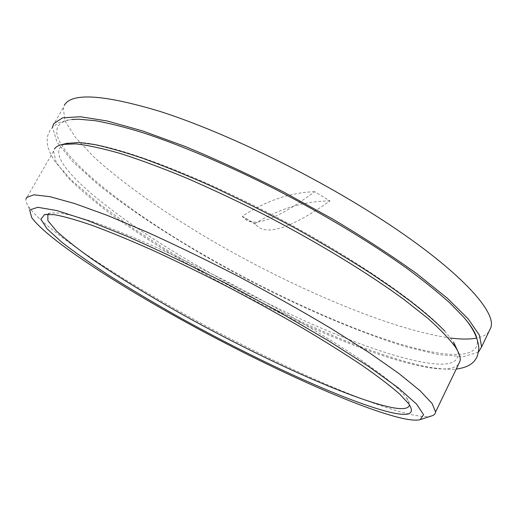 <?xml version="1.0" encoding="UTF-8"?>
<svg xmlns="http://www.w3.org/2000/svg" width="517" height="517" viewBox="0 0 517 517"><rect width="100%" height="100%" fill="white"/><g stroke="black" fill="none" stroke-linecap="round" stroke-linejoin="round"><path stroke-width="0.39" stroke-dasharray="2.58 1.94" d="M478.529 352.038L463.503 356.633L438.746 354.63L406.73 346.985C359.166 332.651 301.269 307.68 244.812 278.178C188.595 248.231 135.338 214.555 96.776 183.438L72.496 161.369L57.012 142.13L52.501 127.214M476.7 337.517C483.137 361.015 442.979 358.158 389.411 340.703C335.061 322.821 268.698 291.937 208.648 257.647C109.475 201.682 20.034 126.781 72.063 119.459M47.868 214.206L50.647 212.952L60.386 213.043C69.821 214.697 82.365 218.187 98.023 223.512C115.369 229.91 135.124 238.001 157.297 247.792C180.511 258.442 204.642 270.165 229.703 282.973C279.897 309.153 327.713 337.297 361.066 359.987L382.502 375.484C393.844 384.545 401.909 392.022 406.692 397.916C408.785 400.849 409.722 403.17 409.516 404.882M458.456 364.433C454.74 368.408 446.888 369.765 434.913 368.492C385.359 362.604 289.675 321.626 207.02 275.193C171.114 254.784 139.054 234.414 110.838 214.083C93.383 200.9 78.972 188.621 67.598 177.247L56.185 162.351L53.542 151.158L54.55 148.864M457.92 351.373C459.561 361.415 451.451 365.538 433.576 363.742C384.745 358.837 286.483 316.566 204.247 269.622C113.882 218.697 32.985 154.228 66.48 143.455M78.81 142.459C109.688 143.338 184.472 169.77 265.796 211.589C347.107 253.362 419.093 302.535 444.782 331.1L453.519 342.067M314.653 191.691C290.127 192.55 265.984 200.745 242.234 216.274L242.77 216.843C251.882 228.831 275.845 220.449 314.653 191.691L329.995 200.939C290.192 228.915 265.324 236.689 255.398 224.255L254.823 223.661C279.27 208.622 304.332 201.048 329.995 200.939M242.234 216.274L254.823 223.661M53.542 151.158L25.895 199.181C25.65 201.107 26.503 203.556 28.454 206.516C45.8 231.086 121.527 280.259 200.816 323.119C280.35 366.03 367.684 405.128 412.443 414.854C421.084 416.637 427.423 417.012 431.462 415.972M488.817 331.798C486.381 334.861 482.393 336.942 476.855 338.04M450.662 338.06C391.356 329.943 294.095 288.441 211.602 240.483C164.529 212.778 122.148 183.102 93.112 156.237L75.333 137.257L64.909 120.732L63.294 107.717L64.315 105.339M255.398 224.255L242.77 216.843M50.647 212.952L44.578 214.549M406.692 397.916L408.785 403.835M420.147 419.649L420.922 419.397M31.679 217.573L28.454 206.516M52.779 125.896L63.294 107.717M78.526 119.188L67.624 120.047L58.692 122.839L53.283 126.465L49.839 130.627L47.68 135.732L47.06 141.425L47.9 147.196L50.918 154.854L55.545 162.319L71.352 180.103L100.13 204.609L133.832 228.818L166.758 250.034L202.173 271.011L243.934 293.759L284.253 313.884C306.768 324.443 328.709 334.04 350.08 342.681C371.464 350.823 389.928 357.15 405.477 361.661L418.434 364.976C433.983 368.847 451.509 369.913 456.22 369.086"/><path stroke-width="0.78" d="M52.501 127.214L53.69 123.699L62.538 117.857L80.277 116.732L107.084 120.959L142.472 130.898L185.164 146.479C216.623 159.514 249.317 174.63 283.232 191.826L332.618 218.988C364.142 237.768 392.229 256.031 416.876 273.764L447.231 298.128L468.131 318.827L479.421 335.178L481.611 346.875L478.529 352.038M72.063 119.459L78.526 119.188L95.296 120.707C108.783 123.111 124.565 127.085 142.64 132.63C180.478 144.999 227.932 165.136 276.369 189.771C324.747 214.788 371.044 242.757 406.646 268.181C423.52 280.628 437.899 292.215 449.79 302.93L463.93 317.425C470.793 325.4 475.045 332.095 476.7 337.517M409.516 404.882C408.708 408.863 402.523 409.684 390.949 407.351C349.24 398.536 260.09 357.764 183.018 314.847C149.536 296.047 119.976 277.984 94.34 260.658C78.649 249.621 66.04 239.772 56.521 231.112L47.874 220.63L47.868 214.206M54.55 148.864C55.946 146.738 58.602 145.251 62.505 144.405L75.831 143.881C87.651 145.174 102.534 148.392 120.474 153.536C140.049 159.811 161.924 167.928 186.094 177.893C211.24 188.815 237.187 201.023 263.935 214.516C317.419 242.253 368.085 273.163 404.12 299.601L427.527 318.084C440.148 329.277 449.454 338.958 455.438 347.133C459.245 352.995 460.783 357.654 460.052 361.112L458.456 364.433M66.48 143.455L78.81 142.459L94.579 144.547C107.969 147.423 124.002 151.998 142.692 158.273C162.351 165.369 184.653 174.391 209.592 185.345C237.419 198.198 265.505 212.209 293.837 227.39C321.639 242.9 347.476 258.338 371.342 273.7L394.536 289.552L410.789 301.521C425.601 313.05 436.93 322.912 444.782 331.1M455.438 347.133L453.519 342.067L457.92 351.373M392.493 412.818C409.722 416.534 415.157 413.542 408.785 403.835L399.693 394.09C390.503 386.037 378.005 376.492 362.191 365.461C344.581 353.693 324.424 341.058 301.708 327.558C277.907 313.819 253.143 300.183 227.422 286.657C201.701 273.506 176.956 261.453 153.174 250.506C130.478 240.437 110.283 232.107 92.582 225.515C76.632 220.022 63.888 216.416 54.356 214.691L44.578 214.549L40.882 219.273L47.028 228.76L61.549 241.995C74.784 252.296 90.798 263.573 109.585 275.82C129.508 288.37 150.867 301.133 173.66 314.11C253.782 359.147 348.4 402.976 392.493 412.818M402.388 418.369C360.078 408.688 275.574 370.547 198.366 328.935C121.385 287.387 48.049 240.205 31.679 217.573L29.682 209.921L37.78 207.304L56.864 210.574L87.03 220.268L127.285 236.379C158.512 250.125 191.975 266.087 227.674 284.253L280.052 312.501L328.166 340.58L368.375 366.269L398.219 387.821L416.592 404.113L423.585 414.699L420.147 419.649C416.469 420.579 410.55 420.153 402.388 418.369M420.922 419.397L431.462 415.972C433.97 415.293 435.346 413.968 435.592 411.997L432.167 403.596L420.062 390.716L398.911 373.507L368.951 352.484L331.197 328.56C302.697 311.544 272.414 294.496 240.347 277.416C208.138 260.82 177.215 245.795 147.591 232.346L107.568 215.499L74.622 203.53L49.949 196.68L33.993 194.806L26.567 197.475L25.895 199.181M64.315 105.339C71.546 92.44 103.381 94.443 159.811 111.362C215.744 129.218 292.557 165.065 356.988 204.099C448.039 259.004 497.516 309.373 490.846 327.558L488.817 331.798M476.855 338.04C469.953 339.378 461.222 339.385 450.662 338.06M67.805 143.131L62.505 144.405M435.592 411.997L460.052 361.112M481.611 346.875L490.846 327.558M456.22 369.086C465.442 367.839 471.724 364.84 475.065 360.071C476.622 357.609 477.488 357.434 478.858 348.587C478.315 338.771 473.339 328.379 463.93 317.425"/></g></svg>
